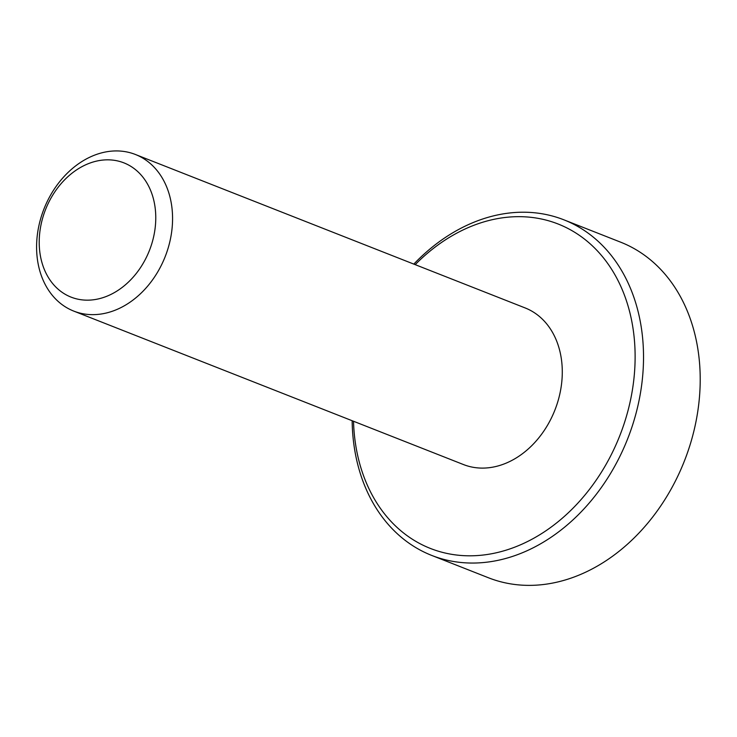 <?xml version="1.0" encoding="UTF-8"?>
<svg xmlns="http://www.w3.org/2000/svg" width="737" height="737" viewBox="0 0 737 737"><rect width="100%" height="100%" fill="white"/><g stroke="black" fill="none" stroke-linecap="round" stroke-linejoin="round"><path stroke-width="1.11" d="M353.52 421.26A174.328 134.908 -68.5 0 0 494.573 553.165A174.328 134.908 -68.5 0 0 635.064 361.6A174.328 134.908 -68.5 0 0 562.036 225.642A174.328 134.908 -68.5 0 0 415.189 264.647M73.746 311.097L463.453 464.55A84.156 65.123 -68.5 0 0 554.887 410.104A84.156 65.123 -68.5 0 0 525.122 307.928L135.415 154.484A84.156 65.123 -68.5 0 0 106.561 151.794A84.156 65.123 -68.5 0 0 38.702 226.655A84.156 65.123 -68.5 0 0 73.746 311.097A84.156 65.123 -68.5 0 0 172.541 220.897A84.156 65.123 -68.5 0 0 135.415 154.484M352.148 420.726A180.344 139.56 -68.5 0 0 431.753 555.44L488.438 577.762A180.344 139.56 -68.5 0 0 700.15 384.465A180.344 139.56 -68.5 0 0 620.591 242.151L563.906 219.829A180.344 139.56 -68.5 0 0 413.816 264.104M431.753 555.44A180.344 139.56 -68.5 0 0 643.465 362.143A180.344 139.56 -68.5 0 0 563.906 219.829M155.747 219.81A72.134 55.819 -68.5 0 0 69.84 174.973A72.134 55.819 -68.5 0 0 66.901 295.224A72.134 55.819 -68.5 0 0 155.747 219.81"/></g></svg>
